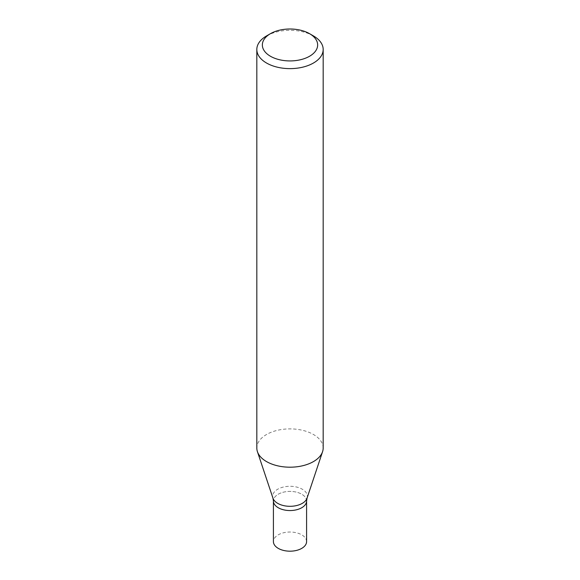 <?xml version="1.0" encoding="UTF-8"?>
<svg xmlns="http://www.w3.org/2000/svg" width="580" height="580" viewBox="0 0 580 580"><rect width="100%" height="100%" fill="white"/><g stroke="black" fill="none" stroke-linecap="round" stroke-linejoin="round"><path stroke-width="0.43" stroke-dasharray="2.9 2.17" d="M313.461 35.931A33.176 19.155 -0 0 0 266.539 35.931M323.176 448.043A33.176 19.155 -0 0 0 290 428.888A33.176 19.155 -0 0 0 256.824 448.043M306.588 500.975A16.588 9.577 -0 0 0 290 491.398A16.588 9.577 -0 0 0 273.412 500.975A16.588 9.577 -0 0 1 290 491.398A16.588 9.577 -0 0 1 306.588 500.975M306.588 541.604A16.588 9.577 -0 0 0 290 532.027A16.588 9.577 -0 0 0 273.412 541.604M307.03 498.198A17.342 10.012 -0 0 0 290 486.286A17.342 10.012 -0 0 0 272.97 498.198"/><path stroke-width="0.87" d="M270.447 33.676L266.539 35.931A33.176 19.155 -0 0 0 256.824 49.474A33.176 19.155 -0 0 0 266.539 63.024A33.176 19.155 -0 0 0 302.695 67.171A33.176 19.155 -0 0 0 323.176 49.474A33.176 19.155 -0 0 0 313.461 35.931L309.553 33.676A27.651 15.964 -0 0 0 270.447 33.676A27.651 15.964 -0 0 0 270.447 56.253A27.651 15.964 -0 0 0 309.553 56.253A27.651 15.964 -0 0 0 309.553 33.676M256.824 49.474L256.824 448.043A33.176 19.155 -0 0 0 257.426 451.675A33.176 19.155 -0 0 0 266.539 461.586A33.176 19.155 -0 0 0 299.722 466.356A33.176 19.155 -0 0 0 322.574 451.675A33.176 19.155 -0 0 0 323.176 448.043L323.176 49.474M307.03 498.198A17.342 10.012 -0 0 1 295.082 505.869A17.342 10.012 -0 0 1 277.74 503.375A17.342 10.012 -0 0 1 272.97 498.198L273.412 500.975A16.588 9.577 -0 0 0 278.269 507.747A16.588 9.577 -0 0 0 296.351 509.82A16.588 9.577 -0 0 0 306.588 500.975L306.588 541.604A16.588 9.577 -0 0 1 296.351 550.456A16.588 9.577 -0 0 1 278.269 548.375A16.588 9.577 -0 0 1 273.412 541.604L273.412 500.975A16.588 9.577 -0 0 0 278.269 507.747A16.588 9.577 -0 0 0 296.351 509.82A16.588 9.577 -0 0 0 306.588 500.975L307.03 498.198L322.574 451.675M272.97 498.198L257.426 451.675"/></g></svg>
